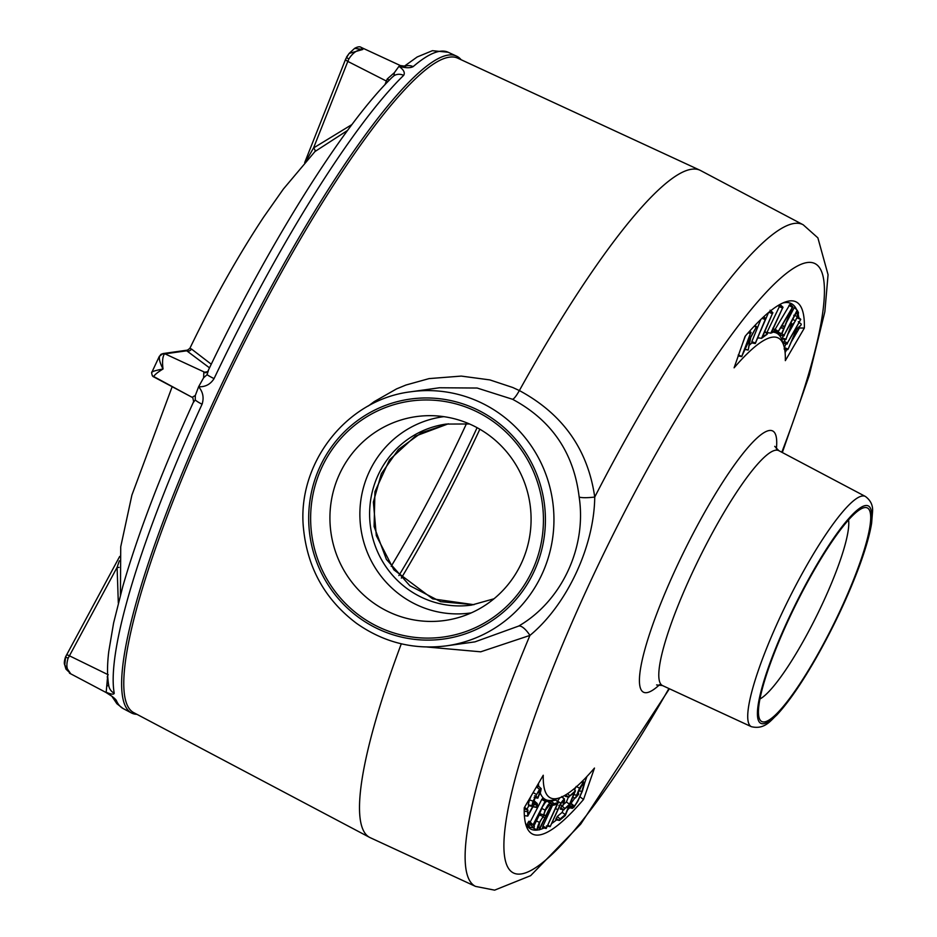 <?xml version="1.0" encoding="UTF-8"?>
<svg xmlns="http://www.w3.org/2000/svg" width="937" height="937" viewBox="0 0 937 937"><rect width="100%" height="100%" fill="white"/><g stroke="black" fill="none" stroke-linecap="round" stroke-linejoin="round"><path stroke-width="1.41" d="M782.325 452.524L809.31 375.151L824.853 311.74L828.062 274.717L817.884 237.869L803.232 224.81L700.501 170.487A372.235 66.504 116.3 0 0 699.927 170.206L457.607 58.106A365.137 65.227 116.3 0 0 449.608 57.145A365.137 65.227 116.3 0 0 228.019 375.62A365.137 65.227 116.3 0 0 133.487 712.507L369.518 837.338A372.235 66.504 116.3 0 0 370.08 837.619L475.551 886.402A369.155 65.953 116.3 0 1 529.932 635.415C566.756 605.079 594.21 546.564 594.737 497.055C587.874 449.455 562.75 413.967 519.367 390.565L512.738 387.496L489.899 379.918L461.262 376.088L429.064 378.607L405.955 385.025L396.597 388.878L374.226 401.61L368.323 405.979M439.535 387.766L477.156 388.035L512.574 399.291C551.647 420.291 573.831 452.852 579.148 496.973C586.867 547.395 561.603 601.214 518.676 626.068L474.977 641.857L446.41 645.851A128.275 125.289 -98 0 0 552.514 538.998A128.275 125.289 -98 0 0 482.637 403.484A128.275 125.289 -98 0 0 410.804 391.783L439.371 387.777M322 467.024A119.128 116.352 82 0 1 477.202 411.929A119.128 116.352 82 0 1 532.064 571.066A119.128 116.352 82 0 1 376.861 626.15A119.128 116.352 82 0 1 322 467.024M789.282 618.197A119.128 21.282 -63.7 0 1 863.176 507.948A119.128 21.282 -63.7 0 1 839.939 611.1A119.128 21.282 -63.7 0 1 759.169 717.953A119.128 21.282 -63.7 0 1 789.282 618.197M699.927 170.206A372.235 66.504 116.3 0 0 691.787 169.222A372.235 66.504 116.3 0 0 519.367 390.565C516.334 395.906 514.073 398.822 512.574 399.291M401.294 643.801A372.235 66.504 116.3 0 0 369.518 837.338M579.148 496.973A14.664 2.307 173.7 0 0 594.737 497.055A369.155 65.953 116.3 0 1 803.232 224.81M518.676 626.068A14.664 5.165 -121.5 0 1 529.932 635.415L480.716 651.812L427.178 647.022M770.788 333.162L775.461 331.3L775.613 330.597L771.877 331.534L782.945 307.195L770.788 333.162L766.923 332.494L780.252 304.83M782.793 307.91L780.123 304.724M775.461 331.3L773.271 328.524M755.339 343.492L765.482 318.943L755.363 343.001L751.814 341.665L760.809 319.517M765.482 318.943L763.632 316.847M536.116 787.467L538.435 786.202M536.514 786.951L539.501 789.305L533.059 801.147L531.947 805.539L533.036 805.996L528.503 814.101L527.625 810.739L527.765 816.08L533.926 805.035L534.207 804.321L532.743 804.098L536.304 794.916L538.998 790.699L540.415 790.125L537.733 798.113L540.555 792.034L541.211 788.649L538.248 785.85M541.211 788.649L539.501 789.305M534.957 797.528L538.154 797.703M534.535 795.806L537.967 797.399M539.864 792.901L537.873 792.269M532.848 803.091L534.195 804.286L532.743 804.098M533.867 804.52L532.755 803.595M524.369 815.647L527.765 816.08M524.205 809.111L525.294 807.846L527.988 810.212M528.035 810.212L525.294 807.846M528.058 810.282L524.357 808.83M526.91 809.205L528.855 805.715M533.036 805.996L528.245 804.766L528.878 805.668L528.245 804.766L529.487 799.893L533.059 801.147M529.487 799.893L531.256 795.782M530.166 822.147L541.75 799.484L542.816 798.113L545.592 800.585M541.75 799.484L545.111 801.217L533.001 824.911L531.853 823.646L531.349 824.291L531.08 825.157L533.598 827.933L534.09 827.312L534.383 826.422L533.223 825.157L545.603 800.596L545.111 801.217L545.603 800.596L542.804 798.113M530.026 827.23L527.402 824.431L528 822.545L529.065 821.163L531.853 823.635L531.349 824.291L528 822.545M533.938 825.942L539.361 814.932L543.144 816.514L539.443 822.393C537.37 826.739 536.819 829.128 537.768 829.538L534.102 828.823L534.09 827.312M558.3 802.529L555.7 799.975L551.296 801.205L554.118 803.688L553.416 805.223L557.21 804.169L546.189 828.484L558.3 802.529L554.118 803.688M542.558 827.758L546.154 828.484L542.558 827.758L542.886 826.235L552.631 805.082M542.886 826.235L546.353 827.781L546.189 828.484M551.612 803.653L553.568 804.52L553.416 805.223M550.113 802.986L551.296 801.205M573.76 789.036L575.423 790.781L569.087 796.544L574.276 792.702L569.579 804.204L564.086 809.275L568.982 805.668L565.339 814.581L560.115 818.926L559.518 820.402L565.28 815.6L575.423 790.781M559.518 820.402L556.004 818.551L555.946 819.641L557.234 816.478L562.153 812.391L565.339 814.581M562.153 812.391L563.254 809.685M564.051 809.779L560.537 807.928L560.478 809.018L561.767 805.867M563.5 804.414L566.381 802.013L569.579 804.204M566.381 802.013L568.431 797M569.052 797.047L565.55 795.197L565.479 796.298L565.69 794.869M576.138 786.436L579.523 788.146L575.482 797.949L578.597 794.33L576.665 795.888L582.299 784.609L583.329 783.964L583.599 785.405L581.83 791.589C579.054 798.711 576.548 803.524 574.299 806.043L573.081 806.804L572.929 805.527L572.425 808.373L568.583 807.518M568.607 807.553L572.284 808.28L573.772 807.448L577.848 801.229L582.427 790.969L584.407 783.964L584.208 782.512L582.826 783.215L579.523 788.146M568.56 806.031L572.249 806.909M573.046 805.621L570.282 803.349M570.293 804.333L574.978 797.891M583.599 785.405L581.924 785.019M578.597 794.33L577.696 793.206M572.624 797.633L575.482 797.949M574.568 789.891L575.658 787.431M560.748 803.173L550.171 826.633L560.666 803.946L563.36 800.585L563.114 805.328L564.601 800.678L564.015 799.074L560.748 803.173L557.574 801.112L559.975 797.692M561.755 796.544L564.542 799.015L561.626 797.012M560.303 804.555L562.587 806.171M547.934 825.064L550.171 826.633M538.131 826.891L539.759 828.261L538.517 828.003L539.735 822.487C541.574 818.61 542.933 816.853 543.823 817.24L543.671 817.228M544.983 817.486L539.759 828.261M543.858 814.37L545.732 815.951L544.327 815.612L543.847 814.464L545.428 810.259L549.387 805.082L550.851 805.387L549.246 805.07M550.851 805.387L545.732 815.951M543.893 815.237L543.847 814.464M543.038 805.949L545.451 802.224L547.325 801.065L549.269 801.475L551.905 803.923L550.136 803.548C549.047 803.325 547.384 805.515 545.158 810.107L543.144 816.514M539.325 829.866L551.905 803.923M539.361 814.932L539.618 813.703L543.273 814.721M539.618 813.703L541.75 808.467L545.158 810.107M537.815 807.05L537.229 803.513L536.433 805L537.358 807.577L537.815 807.05L533.668 806.839L533.376 806.031M532.743 804.251L534.453 801.065L537.182 803.477L534.453 801.065M537.229 803.513L536.76 804.075L533.446 802.248M748.23 350.005L750.724 337.472L756.452 326.861L747.199 343.001L750.396 333.537L741.858 356.154L749.905 338.913L748.23 350.005L744.423 349.056M738.368 355.732L738.274 354.912M738.567 355.018L741.905 356.528M742.561 343.551L745.43 335.95M750.994 332.916L749.495 331.323M754.297 326.111L756.194 327.247M756.487 327.259L754.847 325.537M760.703 330.714L768.574 312.489M761.535 338.327L767.192 334.216L762.659 336.524L772.791 312.7L761.535 338.327L757.834 337.788M772.697 313.298L770.624 310.826M767.192 334.216L764.826 331.511M784.41 326.861L781.868 325.842L791.882 308.519L784.41 326.861L782.313 325.08M778.038 333.197L778.214 332.049L781.657 333.912L782.161 333.256L792.796 306.68L778.143 331.639L781.013 327.329L783.765 328.442L781.763 333.373M777.991 333.185L781.657 333.912L782.161 333.256M783.765 328.442L780.72 327.821M775.168 331.862L778.319 331.967M774.747 329.965L790.055 304.244M778.319 331.323L775.11 329.309M792.222 307.301L788.989 305.321M792.667 307.477L792.796 306.68L789.996 304.197M797.399 316.366L795.454 320.841L792.245 325.139L790.957 322.738L796.579 312.021L797.68 314.094L797.399 316.366L793.756 315.277M791.215 323.206L793.03 324.682L792.245 325.139M791.039 326.556L792.479 326.111L798.09 315.511L798.476 312.595L797.188 310.194L784.14 335.095L790.172 324.237L790.98 325.736L785.78 339.616L791.203 326.146L792.479 326.111L788.497 333.256M782.243 338.913L783.074 335.868M782.102 338.878L786.26 339.053M785.874 339.206L782.29 337.964M789.563 325.42L790.98 325.736M780.298 335.294L780.814 333.303M780.158 335.259L783.847 335.996L784.316 335.423M786.846 321.789L794.307 307.547L797.188 310.194M784.597 348.915L788.122 349.138L796.626 329.625L800.959 325.174L794.611 330.702L800.748 319.365L787.373 343.047L793.522 332.67L796.028 330.211L788.122 349.138M784.328 347.627L785.956 343.879M787.853 349.009L784.339 347.58M783.543 343.305L785.019 339.499M783.32 343.258L787.443 343.574M797.047 317.901L797.984 316.94L800.678 319.306M800.725 319.306L797.984 316.94M800.748 319.365L797.164 317.971M798.301 321.778L801.334 324.19M586.913 776.515L584.43 783.601M538.424 783.519A260.275 46.499 116.3 0 0 538.693 786.248M540.239 792.936A260.275 46.499 116.3 0 0 555.032 799.448L559.752 797.762A256.609 45.843 116.3 0 0 594.48 768.071L583.517 799.519A296.935 53.046 -63.7 0 1 526.067 825.333A296.935 53.046 -63.7 0 1 524.228 807.823L543.249 775.25A256.609 45.843 116.3 0 0 559.752 797.762M569.626 807.823A293.269 52.39 -63.7 0 1 567.635 809.837M556.543 819.887A293.269 52.39 -63.7 0 1 551.706 823.518M543.928 828.05A293.269 52.39 -63.7 0 1 539.419 829.655M538.904 829.784A293.269 52.39 -63.7 0 1 525.376 822.791M783.754 345.507A256.609 45.843 116.3 0 0 734.104 367.819L745.067 336.371A296.935 53.046 -63.7 0 1 785.265 302.007A296.935 53.046 -63.7 0 1 804.356 328.055L785.335 360.64A256.609 45.843 116.3 0 0 783.754 345.507L782.219 340.728A260.275 46.499 116.3 0 0 774.126 332.33M768.539 332.776A260.275 46.499 116.3 0 0 766.993 333.267M758.443 337.87A260.275 46.499 116.3 0 0 757.541 338.491M751.919 342.895A260.275 46.499 116.3 0 0 749.506 345.003M799.425 326.837A293.269 52.39 -63.7 0 1 799.425 327.985L791.238 342.005M786.881 349.478L785.101 352.523M782.817 303.002A293.269 52.39 -63.7 0 1 796.661 309.714M798.301 314.809A293.269 52.39 -63.7 0 1 798.816 317.608M804.356 328.055L799.425 327.985M579.874 796.684L583.517 799.519M448.319 423.805L415.314 436.162L389.452 459.903L374.929 491.714L374.097 526.547L386.407 559.389L409.844 585.719L440.636 601.671L473.993 604.705L432.707 598.872L393.856 569.801L376.311 535.613L373.371 502.033L381.371 473.665L398.424 449.479L421.392 432.8L448.331 423.805M471.311 612.868A99.064 96.757 82 0 1 378.946 573.385A99.064 96.757 82 0 1 369.33 471.627A99.064 96.757 82 0 1 443.81 416.66M848.547 520A102.941 18.389 -63.7 0 1 822.124 604.459A102.941 18.389 -63.7 0 1 759.884 699.014M339.744 473.607A102.941 100.54 82 0 1 430.61 415.665A102.941 100.54 82 0 1 521.265 563.512A102.941 100.54 82 0 1 458.884 617.448A102.941 100.54 82 0 1 353.94 584.77A102.941 100.54 82 0 1 339.744 473.607M461.133 59.745A366.449 65.461 116.3 0 0 456.635 56.173A366.449 65.461 116.3 0 0 235.609 355.627A366.449 65.461 116.3 0 0 131.356 712.916A366.449 65.461 116.3 0 0 136.931 714.322M131.356 712.916L123.075 708.524A366.191 65.426 -63.7 0 1 116.282 700.337C114.982 698.463 111.491 695.722 105.811 692.103C111.093 694.364 113.904 694.739 114.232 693.239A366.191 65.426 -63.7 0 1 202.064 404.222C204.149 397.792 203.001 391.959 198.621 386.747C205.297 387.063 210.438 384.357 214.058 378.618A366.191 65.426 -63.7 0 1 403.671 75.347C405.264 72.746 403.695 69.736 398.963 66.316C405.498 68.073 410.23 68.178 413.135 66.632A366.191 65.426 -63.7 0 1 448.12 52.238L456.635 56.173M479.838 429.216A307.875 55.002 -63.7 0 1 477.659 433.901A307.875 55.002 -63.7 0 1 401.329 578.106M398.869 575.576A290.529 51.898 116.3 0 0 477.097 427.682M116.282 700.337A10.998 10.694 157.3 0 1 112.182 696.484L106.08 692.525M405.065 66.246A10.998 9.979 49.4 0 1 413.135 66.632M65.578 656.954L64.77 665.071L70.498 673.457L65.941 669.1L70.498 673.457C66.691 670.4 65.895 665.34 68.108 658.266L65.59 656.919M107.673 675.905L106.15 692.572M119.35 560.806L117.102 567.342A3.666 0.914 -172.3 0 0 119.022 567.389M107.158 676.912L107.743 677.205M108.68 684.783L106.959 686.224M207.674 371.649L203.821 372.364L203.61 377.787L198.621 386.735L195.318 395.473L192.132 397.311A3.666 3.607 -47.9 0 1 192.823 397.792L193.654 401.633C161.855 471.311 138.219 532.954 122.77 586.574L113.6 623L108.751 651.613C107.111 665.165 107.134 676.643 108.833 686.036A10.998 10.53 -10.8 0 0 114.232 693.239M65.941 669.1L64.77 665.071M195.318 395.473L195.247 399.923L193.619 402.137M152.298 375.678A3.666 3.596 -35.2 0 0 153.621 376.897C154.066 375.21 157.205 372.563 163.038 368.979C162.124 362.069 162.523 357.149 164.244 354.209A3.666 3.397 -126.8 0 0 160.508 354.76M202.064 404.222A10.998 1.722 -155.3 0 1 195.247 399.923M187.435 350.133L186.732 350.801A3.666 3.584 147 0 0 191.453 349.009L189.86 348.388L187.435 350.133M211.27 364.224L191.453 349.009M203.821 372.364A3.666 3.455 -123 0 0 207.1 372.176L206.386 372.399A3.666 3.584 -98 0 0 206.936 372.27M208.354 370.689L207.077 374.683L203.61 377.787M207.077 374.683A10.998 0.89 25.5 0 0 214.058 378.618M164.244 354.209L164.971 353.846A3.666 3.584 -98 0 0 163.003 353.554L159.337 356.329L152.04 371.895C151.407 371.942 151.525 373.254 152.391 375.831M159.758 355.849C158.693 358.285 159.782 362.666 163.038 368.979C156.21 370.314 152.579 371.345 152.145 372.106M389.218 80.266A3.666 0.937 23.6 0 0 387.262 78.954L386.384 81.05A3.666 1.523 -158.4 0 1 387.649 81.87M351.984 124.516L313.544 147.964A3.666 1.687 -135.9 0 1 314.879 151.595L347.592 130.407M345.882 58.726A3.666 1.523 21.6 0 0 345.706 58.972A3.666 1.523 21.6 0 0 347.814 61.409L313.544 147.964L305.907 161.223M349.126 53.432L354.631 48.361L362.795 49.474L349.126 53.432L346.631 56.97A3.666 0.773 24.1 0 0 346.514 57.063A3.666 0.773 24.1 0 0 348.845 58.949C352.874 52.695 357.524 49.544 362.795 49.474L361.178 47.412L400.497 65.613L398.963 66.316L394.36 72.688L393.962 75.756L392.123 77.349C342.837 125.3 267.9 245.4 207.78 371.474L207.1 372.165M394.36 72.688L387.262 78.954M403.671 75.347A10.998 9.628 -134.5 0 0 393.973 75.745M478.069 410.125A121.131 118.308 82 0 1 533.856 571.933A121.131 118.308 82 0 1 376.03 627.954A121.131 118.308 82 0 1 320.243 466.146A121.131 118.308 82 0 1 478.069 410.125M780.943 615.34A128.463 22.945 116.3 0 0 751.345 726.679C764.967 729.935 770.905 720.073 776.597 715.236C788.357 702.609 801.568 683.483 816.221 657.856C833.86 626.666 848.325 595.827 859.639 565.339C865.765 548.578 869.759 534.57 871.609 523.303L872.57 511.379C872.991 505.277 870.59 500.299 865.378 496.446A128.463 22.945 116.3 0 0 862.368 496.001A128.463 22.945 116.3 0 0 780.943 615.34M788.755 618.244A121.33 21.68 -63.7 0 1 865.659 505.535A121.33 21.68 -63.7 0 1 840.36 611.006A121.33 21.68 -63.7 0 1 763.456 723.715A121.33 21.68 -63.7 0 1 788.755 618.244M751.345 726.679L662.471 685.556A131.075 23.413 -63.7 0 1 695.933 565.093A131.075 23.413 -63.7 0 1 775.742 450.217A131.075 23.413 -63.7 0 1 778.811 450.662L865.378 496.446M776.375 448.846A145.727 26.037 116.3 0 0 684.619 550.265A145.727 26.037 116.3 0 0 659.554 684.724M668.924 688.543A339.826 60.706 -63.7 0 1 508.182 808.596A339.826 60.706 -63.7 0 1 739.633 324.05A339.826 60.706 -63.7 0 1 781.809 452.243M778.952 306.458L782.407 308.004M762.062 318.322L764.943 319.4M532.837 803.126L534.16 804.286M524.193 811.079L527.262 811.711M533.141 792.561L536.245 794.377M529.92 827.207L533.598 827.933L529.967 827.242M527.402 824.431L531.08 825.157M551.46 804.836L553.357 805.211L551.448 804.848M555.946 819.641L559.389 820.367M557.234 816.478L560.115 818.926M560.478 809.018L563.922 809.755M562.048 806.101L564.648 808.303M565.479 796.298L568.935 797.024M567.482 793.733L569.661 795.583M581.455 782.079L582.826 783.215M569.415 805.48L572.366 806.499M571.371 803.63L574.299 806.043M578.785 790.535L581.83 791.589M573.912 794.471L576.466 795.361M559.705 805.586L558.85 805.48M563.863 801.826L562.387 801.475M547.466 826.083L550.078 826.61M555.489 808.631L557.48 809.451M547.325 801.065L550.136 803.548M534.102 828.823L537.768 829.538M536.034 820.753L539.443 822.393M534.172 804.543L536.433 805M748.194 332.787L750.396 333.537M768.89 312.232L772.229 313.602M775.204 330.187L778.143 331.639M792.725 319.376L795.454 320.841M795.7 313.696L797.68 314.094M781.809 333.841L784.14 335.095M784.105 341.138L787.373 343.047M799.261 322.363L798.535 321.672M493.998 598.778L471.58 605.079A91.381 89.249 82 0 1 370.513 526.969A91.381 89.249 82 0 1 446.211 424.074L469.496 423.969M466.485 423.629A285.562 51.02 -63.7 0 1 391.174 566.311M68.108 658.266L117.102 567.342L118.32 603.018M108.259 674.781L69.385 655.783A3.666 0.691 -151.7 0 0 66.515 654.998A3.666 0.691 -151.7 0 0 66.504 655.139M192.132 397.311L154.09 377.096M206.386 372.399A3.666 3.584 -98 0 1 204.418 372.106L164.971 353.846L186.732 350.801L209.513 367.854M163.003 353.554A3.666 3.584 -98 0 0 162.968 353.565L187.412 350.133M348.845 58.949L347.814 61.409L386.384 81.05L384.931 84.728M304.677 162.616L345.706 58.984A3.666 1.523 21.6 0 0 345.706 58.984L349.114 53.444M446.41 645.851C413.674 649.997 383.69 642.466 356.447 623.281C325.291 599.762 307.664 568.396 303.565 529.159C296.338 464.775 345.589 399.572 410.804 391.783M774.735 446.34L778.811 450.662M662.471 685.556L656.568 684.935M669.405 688.765L580.729 824.115L530.623 875.673L494.607 890.15L475.551 886.402M780.205 304.736L783.004 307.207M772.873 328.126L775.672 330.597M751.579 342.825L755.234 343.551M763.749 316.729L765.623 318.393M534.113 797.469L537.779 798.195M528.691 805.679L532.357 806.406M529.065 821.163L531.853 823.635M555.758 819.734L559.424 820.449M560.291 809.111L563.945 809.826M565.292 796.38L568.958 797.106M582.521 781.025L584.208 782.512M570.246 802.997L573.034 805.469M577.778 793.007L578.715 793.838M546.447 825.942L550.113 826.657M533.727 806.909L537.393 807.624M744.47 349.36L748.136 350.075M738.11 355.908L741.764 356.634M749.659 331.148L751.111 332.448M755.011 325.362L756.604 326.779M770.085 310.206L772.873 312.689M764.569 331.124L767.356 333.607M778.015 333.197L781.669 333.912M774.29 331.698L777.944 332.412M790.032 304.209L792.819 306.692M782.161 338.936L785.815 339.651M780.216 335.317L783.871 336.032M784.07 348.927L787.724 349.642M783.391 343.375L787.045 344.09M123.075 708.524L116.902 703.757L112.288 696.905M404.339 66.211L417.164 56.981L432.402 50.692L448.12 52.238M69.479 673.164L106.115 692.537M64.723 664.86C63.974 663.595 64.243 660.948 65.531 656.907L119.69 556.426M192.823 397.803L192.226 397.382M152.38 375.807L192.237 397.382M400.392 65.567L405.498 66.234L403.203 67.241M361.202 47.424C359.89 46.358 357.7 46.663 354.631 48.361M202.369 403.507L200.94 406.67M315.183 151.279L283.372 189.051L263.66 217.091C238.01 255.871 213.402 299.641 189.848 348.4M120.428 595.007L120.732 546.786L131.894 495.134L172.15 386.758"/></g></svg>
